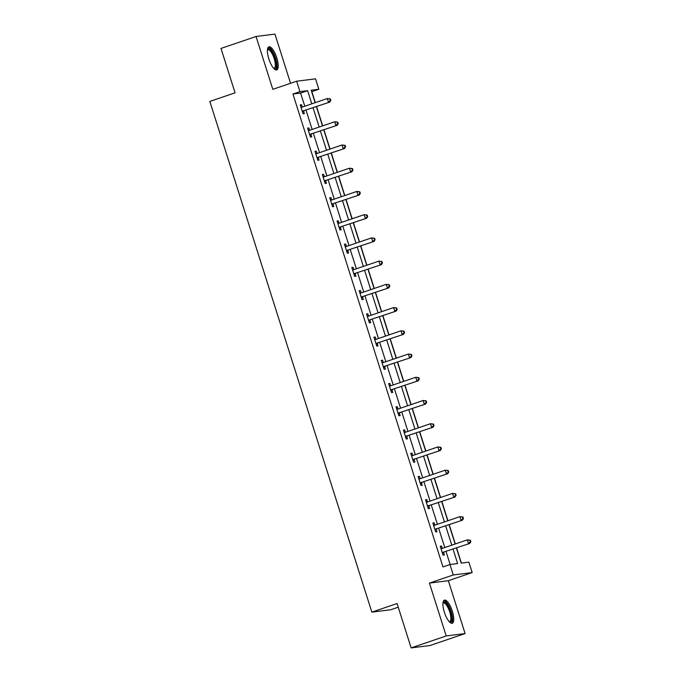 <?xml version="1.0" encoding="UTF-8"?>
<svg xmlns="http://www.w3.org/2000/svg" width="682" height="682" viewBox="0 0 682 682"><rect width="100%" height="100%" fill="white"/><g stroke="black" fill="none" stroke-linecap="round" stroke-linejoin="round"><path stroke-width="1.02" d="M452.319 611.174A12.208 3.939 71.2 0 0 444.391 600.117A12.208 3.939 71.2 0 0 444.349 612.18A12.208 3.939 71.2 0 0 452.277 623.229A12.208 3.939 71.2 0 0 452.319 611.174M276.798 57.868A12.208 3.939 71.2 0 0 268.878 46.819A12.208 3.939 71.2 0 0 268.827 58.874A12.208 3.939 71.2 0 0 276.756 69.931A12.208 3.939 71.2 0 0 276.798 57.868M456.403 547.987L461.203 563.119L468.866 562.156L472.166 572.573L453.274 574.96L449.967 564.534L457.631 563.571L453.044 549.129M448.33 580.706L429.438 583.093L446.207 635.948L411.152 647.9L430.052 645.513L465.098 633.561L448.33 580.706L472.166 572.573M398.237 607.193L390.735 609.751L371.843 612.138L209.834 101.413L235.068 92.812L220.994 48.439L256.048 36.487L272.817 89.342L296.653 81.218L315.544 78.831L318.852 89.257L311.188 90.22L315.144 102.684M290.549 83.298L274.94 34.1L256.048 36.487M315.323 102.624L311.845 91.644L318.852 89.257M461.39 563.093L456.582 547.927M455.32 543.955L449.216 524.697M447.955 520.724L441.842 501.466M440.589 497.502L434.477 478.244M433.215 474.271L427.111 455.013M425.849 451.041L419.737 431.783M418.484 427.819L412.371 408.561M411.11 404.588L405.006 385.33M403.744 381.357L397.632 362.099M396.378 358.127L390.266 338.869M389.004 334.905L382.9 315.647M381.639 311.674L375.526 292.416M374.273 288.443L368.161 269.185M366.899 265.221L360.795 245.963M359.533 241.991L353.421 222.733M352.168 218.76L346.055 199.502M344.794 195.538L338.69 176.28M337.428 172.307L331.316 153.049M330.062 149.077L323.95 129.819M322.688 125.855L316.584 106.597M446.207 635.948L465.098 633.561M304.777 106.222L300.609 93.059L292.945 94.031L442.959 566.93L449.967 564.534M450.163 564.517L446.037 551.516M444.775 547.552L438.671 528.294M437.409 524.322L431.297 505.064M430.044 501.091L423.931 481.833M422.67 477.869L416.566 458.611M415.304 454.638L409.191 435.38M407.938 431.408L401.826 412.15M400.564 408.186L394.46 388.928M393.199 384.955L387.086 365.697M385.833 361.724L379.721 342.466M378.459 338.502L372.355 319.244M371.093 315.272L364.981 296.014M363.728 292.041L357.615 272.783M356.354 268.81L350.25 249.552M348.988 245.588L342.875 226.33M341.622 222.358L335.51 203.1M334.248 199.127L328.144 179.869M326.883 175.905L320.77 156.647M319.517 152.674L313.405 133.416M312.143 129.444L306.039 110.186M302.262 107.074L301.512 104.721L300.233 104.883L303.072 113.809L304.351 113.655L303.584 111.243M309.628 130.305L308.886 127.943L307.608 128.105L310.438 137.039L311.717 136.877L310.949 134.473M317.002 153.535L316.252 151.174L314.973 151.336L317.812 160.27L319.082 160.108L318.323 157.695M324.368 176.757L323.618 174.404L322.339 174.566L325.178 183.501L326.456 183.339L325.689 180.926M331.733 199.988L330.983 197.627L329.713 197.789L332.543 206.723L333.822 206.561L333.055 204.157M339.107 223.219L338.357 220.857L337.079 221.019L339.909 229.953L341.188 229.791L340.429 227.379M346.473 246.441L345.723 244.088L344.444 244.25L347.283 253.184L348.562 253.022L347.794 250.609M353.839 269.671L353.088 267.31L351.818 267.472L354.649 276.406L355.927 276.244L355.16 273.84M361.213 292.902L360.463 290.541L359.184 290.702L362.014 299.637L363.293 299.475L362.534 297.062M368.578 316.124L367.828 313.771L366.549 313.933L369.388 322.867L370.667 322.705L369.9 320.293M375.944 339.355L375.194 337.002L373.924 337.155L376.754 346.089L378.033 345.936L377.265 343.523M383.318 362.585L382.568 360.224L381.289 360.386L384.119 369.32L385.398 369.158L384.639 366.745M390.684 385.816L389.933 383.455L388.655 383.616L391.494 392.551L392.772 392.389L392.005 389.976M398.049 409.038L397.299 406.685L396.029 406.847L398.859 415.773L400.138 415.619L399.371 413.207M405.415 432.269L404.673 429.907L403.394 430.069L406.225 439.003L407.504 438.841L406.736 436.437M412.789 455.499L412.039 453.138L410.76 453.3L413.599 462.234L414.869 462.072L414.11 459.659M420.155 478.721L419.404 476.368L418.134 476.53L420.965 485.465L422.243 485.303L421.476 482.89M427.52 501.952L426.779 499.591L425.5 499.753L428.33 508.687L429.609 508.525L428.842 506.121M434.894 525.183L434.144 522.821L432.865 522.983L435.704 531.917L436.974 531.755L436.216 529.343M442.26 548.405L441.51 546.052L440.24 546.214L443.07 555.148L444.349 554.986L443.581 552.573M429.438 583.093L453.274 574.96M292.945 94.031L299.952 91.644L296.653 81.218M411.152 647.9L397.077 603.527L371.843 612.138M316.405 106.656L322.509 125.914M323.771 129.878L329.883 149.136M331.137 153.109L337.249 172.367M338.511 176.34L344.615 195.598M345.876 199.562L351.989 218.82M353.242 222.792L359.354 242.05M360.616 246.023L366.72 265.281M367.982 269.254L374.094 288.512M375.347 292.476L381.46 311.734M382.721 315.706L388.825 334.964M390.087 338.937L396.199 358.195M397.453 362.159L403.565 381.417M404.827 385.39L410.931 404.648M412.192 408.62L418.305 427.878M419.558 431.842L425.67 451.1M426.932 455.073L433.036 474.331M434.298 478.304L440.41 497.562M441.663 501.526L447.776 520.784M449.037 524.756L455.141 544.014M311.785 103.826L307.616 90.672L299.952 91.644M451.791 545.157L445.678 525.899M444.417 521.935L438.313 502.677M437.051 498.704L430.939 479.446M429.686 475.473L423.573 456.215M422.311 452.251L416.208 432.993M414.946 429.021L408.833 409.763M407.58 405.79L401.468 386.532M400.206 382.568L394.102 363.301M392.841 359.337L386.728 340.079M385.475 336.107L379.363 316.849M378.101 312.876L371.997 293.618M370.735 289.654L364.623 270.396M363.37 266.423L357.257 247.165M355.995 243.193L349.892 223.935M348.63 219.971L342.517 200.713M341.264 196.74L335.152 177.482M333.89 173.509L327.786 154.251M326.525 150.287L320.421 131.029M319.159 127.057L313.047 107.799M300.609 93.059L307.616 90.672M300.319 105.13L301.512 104.721M307.684 128.352L308.886 127.943M315.05 151.583L316.252 151.174M322.424 174.814L323.618 174.404M329.79 198.036L330.983 197.627M337.155 221.266L338.357 220.857M344.529 244.497L345.723 244.088M351.895 267.719L353.088 267.31M359.261 290.95L360.463 290.541M366.635 314.18L367.828 313.771M374 337.402L375.194 337.002M381.366 360.633L382.568 360.224M388.74 383.864L389.933 383.455M396.106 407.094L397.299 406.685M403.471 430.316L404.673 429.907M410.837 453.547L412.039 453.138M418.211 476.778L419.404 476.368M425.577 500L426.779 499.591M432.942 523.23L434.144 522.821M440.316 546.461L441.51 546.052M302.97 110.961L329.773 102.095L302.97 110.961A1.569 1.475 -97.2 0 0 302.484 111.243L302.305 111.405M330.344 100.467L328.494 102.257L327.309 98.532L330.378 98.916L329.875 98.984L330.344 100.467L330.855 100.407L330.378 98.916M301.001 107.287L301.239 107.304A1.569 1.475 -97.2 0 0 301.794 107.236L327.309 98.532L329.875 98.984M304.249 110.799A1.569 1.475 -97.2 0 0 303.763 111.081L302.544 112.163M300.915 107.023L302.143 107.117M329.773 102.095L330.855 100.407M267.455 49.581A10.562 3.41 -108.8 0 1 273.405 53.972A10.562 3.41 -108.8 0 1 276.176 67.245A10.562 3.41 -108.8 0 1 273.942 68.609M273.661 68.302A9.778 3.154 71.2 0 0 274.147 68.251A9.778 3.154 71.2 0 0 275.144 66.853A9.778 3.154 71.2 0 0 273.184 55.907A9.778 3.154 71.2 0 0 267.838 49.735A9.778 3.154 71.2 0 0 267.412 49.999M276.057 69.973A12.131 3.913 71.2 0 0 276.841 68.498A12.131 3.913 71.2 0 0 274.71 55.643A12.131 3.913 71.2 0 0 268.29 47.203M442.968 602.888A10.562 3.41 -108.8 0 1 450.657 611.626A10.562 3.41 -108.8 0 1 449.455 621.907M449.174 621.6A9.778 3.154 71.2 0 0 449.668 621.558A9.778 3.154 71.2 0 0 449.702 611.89A9.778 3.154 71.2 0 0 443.351 603.041A9.778 3.154 71.2 0 0 442.933 603.297M451.578 623.28A12.131 3.913 71.2 0 0 451.169 611.558A12.131 3.913 71.2 0 0 443.812 600.51M310.344 134.184L337.138 125.326L310.344 134.184A1.569 1.475 -97.2 0 0 309.85 134.473L309.679 134.627M337.709 123.698L335.859 125.488L334.683 121.763L337.752 122.146L337.24 122.206L337.709 123.698L338.221 123.638L337.752 122.146M308.366 130.518L308.605 130.535A1.569 1.475 -97.2 0 0 309.159 130.467L334.683 121.763L337.24 122.206M311.623 134.022A1.569 1.475 -97.2 0 0 311.128 134.311L309.918 135.394M308.29 130.253L309.509 130.347M337.138 125.326L338.221 123.638M317.71 157.414L344.504 148.548L317.71 157.414A1.569 1.475 -97.2 0 0 317.224 157.704L317.045 157.857M345.083 146.928L343.225 148.71L342.049 144.993L345.118 145.377L344.606 145.436L345.083 146.928L345.595 146.86L345.118 145.377M315.74 153.748L315.971 153.765A1.569 1.475 -97.2 0 0 316.533 153.689L342.049 144.993L344.606 145.436M318.988 157.252A1.569 1.475 -97.2 0 0 318.494 157.542L317.283 158.616M315.655 153.484L316.874 153.569M344.504 148.548L345.595 146.86M325.075 180.645L351.878 171.779L325.075 180.645A1.569 1.475 -97.2 0 0 324.589 180.926L324.41 181.088M352.449 170.15L350.599 171.941L349.414 168.215L352.483 168.599L351.98 168.667L352.449 170.15L352.961 170.091L352.483 168.599M323.106 176.97L323.336 176.988A1.569 1.475 -97.2 0 0 323.899 176.919L349.414 168.215L351.98 168.667M326.354 180.483A1.569 1.475 -97.2 0 0 325.868 180.764L324.649 181.847M323.021 176.706L324.248 176.8M351.878 171.779L352.961 170.091M332.449 203.867L359.243 195.009L332.449 203.867A1.569 1.475 -97.2 0 0 331.955 204.157L331.776 204.319M359.815 193.381L357.965 195.171L356.788 191.446L359.857 191.83L359.346 191.898L359.815 193.381L360.326 193.321L359.857 191.83M330.472 200.201L330.71 200.218A1.569 1.475 -97.2 0 0 331.264 200.15L356.788 191.446L359.346 191.898M333.72 203.713A1.569 1.475 -97.2 0 0 333.234 203.995L332.023 205.077M330.395 199.937L331.614 200.031M359.243 195.009L360.326 193.321M339.815 227.097L366.609 218.24L339.815 227.097A1.569 1.475 -97.2 0 0 339.329 227.387L339.15 227.541M367.189 216.612L365.33 218.393L364.154 214.677L367.223 215.06L366.711 215.12L367.189 216.612L367.692 216.544L367.223 215.06M337.846 223.432L338.076 223.449A1.569 1.475 -97.2 0 0 338.639 223.372L364.154 214.677L366.711 215.12M341.094 226.935A1.569 1.475 -97.2 0 0 340.599 227.225L339.389 228.3M337.76 223.167L338.98 223.261M366.609 218.24L367.692 216.544M347.181 250.328L373.975 241.462L347.181 250.328A1.569 1.475 -97.2 0 0 346.695 250.609L346.516 250.771M374.554 239.842L372.704 241.624L371.52 237.899L374.589 238.282L374.086 238.35L374.554 239.842L375.066 239.774L374.589 238.282M345.211 246.654L345.442 246.671A1.569 1.475 -97.2 0 0 346.004 246.603L371.52 237.899L374.086 238.35M348.459 250.166A1.569 1.475 -97.2 0 0 347.973 250.447L346.754 251.53M345.126 246.39L346.354 246.483M373.975 241.462L375.066 239.774M354.555 273.559L381.349 264.693L354.555 273.559A1.569 1.475 -97.2 0 0 354.06 273.84L353.881 274.002M381.92 263.064L380.07 264.855L378.894 261.129L381.963 261.513L381.451 261.581L381.92 263.064L382.432 263.005L381.963 261.513M352.577 269.884L352.816 269.902A1.569 1.475 -97.2 0 0 353.37 269.833L378.894 261.129L381.451 261.581M355.825 273.397A1.569 1.475 -97.2 0 0 355.339 273.678L354.128 274.761M352.5 269.62L353.719 269.714M381.349 264.693L382.432 263.005M361.92 296.781L388.714 287.923L361.92 296.781A1.569 1.475 -97.2 0 0 361.434 297.071L361.255 297.224M389.294 286.295L387.436 288.085L386.259 284.36L389.328 284.744L388.817 284.803L389.294 286.295L389.797 286.227L389.328 284.744M359.951 293.115L360.181 293.132A1.569 1.475 -97.2 0 0 360.744 293.064L386.259 284.36L388.817 284.803M363.199 296.619A1.569 1.475 -97.2 0 0 362.705 296.909L361.494 297.983M359.866 292.851L361.085 292.945M388.714 287.923L389.797 286.227M369.286 320.011L396.08 311.145L369.286 320.011A1.569 1.475 -97.2 0 0 368.8 320.293L368.621 320.455M396.66 309.526L394.81 311.307L393.625 307.591L396.694 307.966L396.182 308.034L396.66 309.526L397.171 309.458L396.694 307.966M367.317 316.337L367.547 316.363A1.569 1.475 -97.2 0 0 368.11 316.286L393.625 307.591L396.182 308.034M370.565 319.849A1.569 1.475 -97.2 0 0 370.079 320.139L368.86 321.213M367.231 316.073L368.459 316.167M396.08 311.145L397.171 309.458M376.66 343.242L403.454 334.376L376.66 343.242A1.569 1.475 -97.2 0 0 376.166 343.523L375.987 343.685M404.025 332.748L402.175 334.538L400.999 330.813L404.068 331.196L403.556 331.264L404.025 332.748L404.537 332.688L404.068 331.196M374.682 339.568L374.921 339.585A1.569 1.475 -97.2 0 0 375.475 339.517L400.999 330.813L403.556 331.264M377.93 343.08A1.569 1.475 -97.2 0 0 377.444 343.361L376.234 344.444M374.606 339.304L375.825 339.397M403.454 334.376L404.537 332.688M384.026 366.464L410.82 357.607L384.026 366.464A1.569 1.475 -97.2 0 0 383.54 366.754L383.361 366.907M411.399 355.978L409.541 357.769L408.365 354.043L411.434 354.427L410.922 354.487L411.399 355.978L411.902 355.91L411.434 354.427M382.056 362.798L382.287 362.815A1.569 1.475 -97.2 0 0 382.841 362.747L408.365 354.043L410.922 354.487M385.304 366.302A1.569 1.475 -97.2 0 0 384.81 366.592L383.599 367.666M381.971 362.534L383.19 362.628M410.82 357.607L411.902 355.91M391.391 389.695L418.185 380.829L391.391 389.695A1.569 1.475 -97.2 0 0 390.905 389.985L390.726 390.138M418.765 379.209L416.915 380.991L415.73 377.274L418.799 377.649L418.288 377.717L418.765 379.209L419.277 379.141L418.799 377.649M389.422 386.029L389.652 386.046A1.569 1.475 -97.2 0 0 390.215 385.969L415.73 377.274L418.288 377.717M392.67 389.533A1.569 1.475 -97.2 0 0 392.184 389.823L390.965 390.897M389.337 385.765L390.564 385.85M418.185 380.829L419.277 379.141M398.765 412.925L425.559 404.059L398.765 412.925A1.569 1.475 -97.2 0 0 398.271 413.207L398.092 413.369M426.131 402.431L424.281 404.221L423.096 400.496L426.173 400.88L425.662 400.948L426.131 402.431L426.642 402.371L426.173 400.88M396.788 409.251L397.026 409.268A1.569 1.475 -97.2 0 0 397.58 409.2L423.096 400.496L425.662 400.948M400.036 412.763A1.569 1.475 -97.2 0 0 399.55 413.045L398.339 414.127M396.702 408.987L397.93 409.081M425.559 404.059L426.642 402.371M406.131 436.148L432.925 427.29L406.131 436.148A1.569 1.475 -97.2 0 0 405.645 436.437L405.466 436.591M433.505 425.662L431.646 427.452L430.47 423.727L433.539 424.11L433.027 424.17L433.505 425.662L434.008 425.602L433.539 424.11M404.162 432.482L404.392 432.499A1.569 1.475 -97.2 0 0 404.946 432.431L430.47 423.727L433.027 424.17M407.41 435.986A1.569 1.475 -97.2 0 0 406.915 436.275L405.705 437.358M404.076 432.218L405.296 432.311M432.925 427.29L434.008 425.602M413.497 459.378L440.291 450.512L413.497 459.378A1.569 1.475 -97.2 0 0 413.011 459.668L412.832 459.821M440.87 448.892L439.02 450.674L437.835 446.957L440.904 447.341L440.393 447.401L440.87 448.892L441.382 448.824L440.904 447.341M411.527 455.712L411.757 455.729A1.569 1.475 -97.2 0 0 412.32 455.653L437.835 446.957L440.393 447.401M414.775 459.216A1.569 1.475 -97.2 0 0 414.289 459.506L413.07 460.58M411.442 455.448L412.67 455.533M440.291 450.512L441.382 448.824M420.871 482.609L447.665 473.743L420.871 482.609A1.569 1.475 -97.2 0 0 420.376 482.89L420.197 483.052M448.236 472.114L446.386 473.905L445.201 470.179L448.279 470.563L447.767 470.631L448.236 472.114L448.747 472.055L448.279 470.563M418.893 478.934L419.132 478.952A1.569 1.475 -97.2 0 0 419.686 478.883L445.201 470.179L447.767 470.631M422.141 482.447A1.569 1.475 -97.2 0 0 421.655 482.728L420.444 483.811M418.808 478.67L420.035 478.764M447.665 473.743L448.747 472.055M428.236 505.831L455.03 496.973L428.236 505.831A1.569 1.475 -97.2 0 0 427.75 506.121L427.571 506.283M455.602 495.345L453.752 497.135L452.575 493.41L455.644 493.794L455.133 493.862L455.602 495.345L456.113 495.285L455.644 493.794M426.267 502.165L426.497 502.182A1.569 1.475 -97.2 0 0 427.051 502.114L452.575 493.41L455.133 493.862M429.515 505.677A1.569 1.475 -97.2 0 0 429.021 505.959L427.81 507.041M426.182 501.901L427.401 501.995M455.03 496.973L456.113 495.285M435.602 529.062L462.396 520.204L435.602 529.062A1.569 1.475 -97.2 0 0 435.116 529.351L434.937 529.505M462.976 518.576L461.126 520.357L459.941 516.641L463.01 517.024L462.498 517.084L462.976 518.576L463.487 518.508L463.01 517.024M433.633 525.396L433.863 525.413A1.569 1.475 -97.2 0 0 434.425 525.336L459.941 516.641L462.498 517.084M436.881 528.9A1.569 1.475 -97.2 0 0 436.395 529.189L435.176 530.264M433.547 525.131L434.775 525.225M462.396 520.204L463.487 518.508M442.976 552.292L469.77 543.426L442.976 552.292A1.569 1.475 -97.2 0 0 442.482 552.573L442.303 552.735M470.341 541.806L468.491 543.588L467.306 539.863L470.384 540.246L469.872 540.314L470.341 541.806L470.853 541.738L470.384 540.246M440.998 548.618L441.237 548.635A1.569 1.475 -97.2 0 0 441.791 548.567L467.306 539.863L469.872 540.314M444.246 552.13A1.569 1.475 -97.2 0 0 443.76 552.411L442.55 553.494M440.913 548.354L442.141 548.447M469.77 543.426L470.853 541.738M301.239 107.304L301.794 107.236M302.484 111.243L303.763 111.081M308.605 130.535L309.159 130.467M309.85 134.473L311.128 134.311M315.971 153.765L316.525 153.689M317.224 157.704L318.494 157.542M323.336 176.988L323.899 176.919M324.589 180.926L325.868 180.764M330.71 200.218L331.264 200.15M331.955 204.157L333.234 203.995M338.076 223.449L338.63 223.381M339.329 227.387L340.599 227.225M345.442 246.671L346.004 246.603M346.695 250.609L347.973 250.447M352.816 269.902L353.37 269.833M354.06 273.84L355.339 273.678M360.181 293.132L360.735 293.064M361.434 297.071L362.705 296.909M367.547 316.363L368.11 316.286M368.8 320.293L370.079 320.139M374.921 339.585L375.475 339.517M376.166 343.523L377.444 343.361M382.287 362.815L382.841 362.747M383.54 366.754L384.81 366.592M389.652 386.046L390.215 385.969M390.905 389.985L392.184 389.823M397.026 409.268L397.58 409.2M398.271 413.207L399.55 413.045M404.392 432.499L404.946 432.431M405.645 436.437L406.915 436.275M411.757 455.729L412.32 455.653M413.011 459.668L414.289 459.506M419.132 478.952L419.686 478.883M420.376 482.89L421.655 482.728M426.497 502.182L427.051 502.114M427.75 506.121L429.021 505.959M433.863 525.413L434.425 525.345M435.116 529.351L436.395 529.189M441.237 548.635L441.791 548.567M442.482 552.573L443.76 552.411"/></g></svg>
